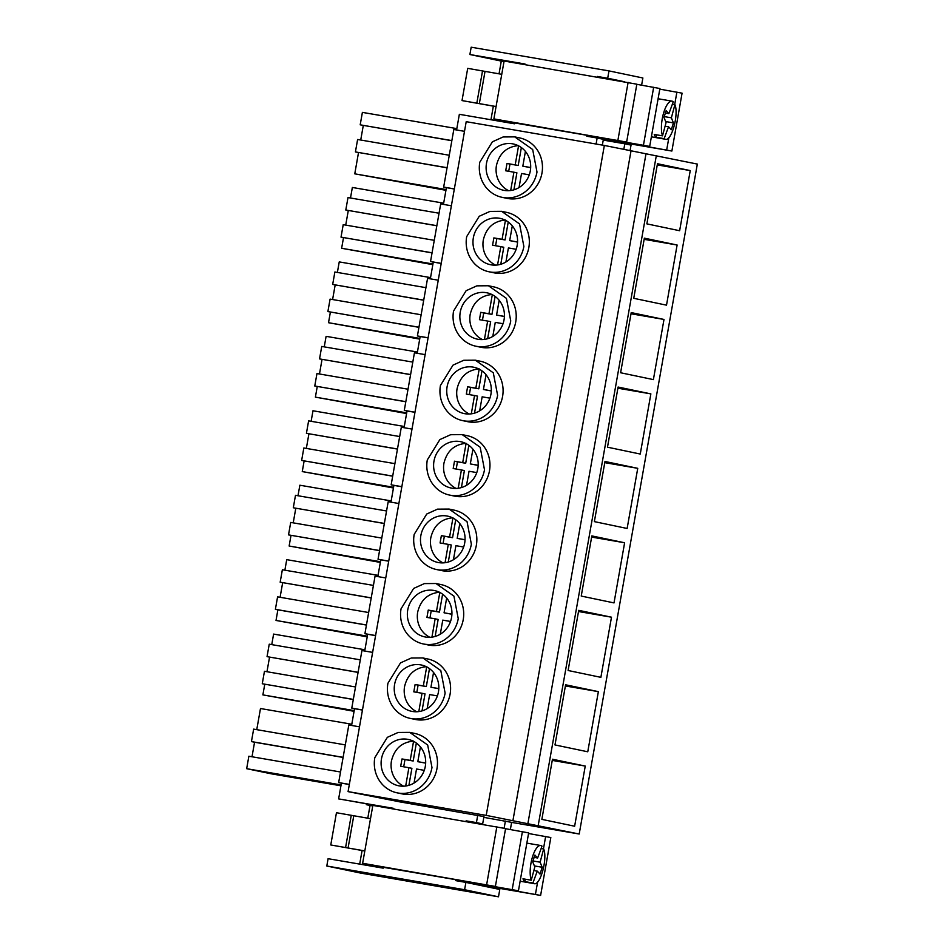 <?xml version="1.0" encoding="UTF-8"?>
<svg xmlns="http://www.w3.org/2000/svg" width="944" height="944" viewBox="0 0 944 944"><rect width="100%" height="100%" fill="white"/><g stroke="black" fill="none" stroke-linecap="round" stroke-linejoin="round"><path stroke-width="1.42" d="M458.182 880.41L518.445 890.782L528.652 832.903L505.689 828.726M470.525 883.36L540.617 895.419L550.824 837.54L528.546 833.505M383.347 867.394L362.638 863.288L372.845 805.409L505.583 828.561L495.388 886.44L383.358 867.312M362.638 863.288L495.388 886.44M540.617 895.419L458.147 880.599M518.445 890.782L458.218 880.186M512.214 889.472L522.421 831.593M469.982 883.077L470.088 882.463M535.437 894.334L537.632 881.932M543.449 848.927L545.644 836.455M364.809 850.992L330.766 844.963L364.821 850.91M486.656 884.622L496.863 826.743M330.766 844.963L336.453 812.725L370.508 818.672M348.076 848.031L353.764 815.793M345.587 847.511L351.262 815.274M340.524 772.003L248.862 756.227L246.667 768.687L270.963 773.761L340.937 785.797M345.303 744.887L253.641 729.122L251.446 741.583L254.561 742.232L252.001 756.769M351.793 724.237L260.485 708.519L256.756 729.653M246.667 768.687L341.091 784.936M254.561 742.232L343.085 757.454M251.446 741.583L343.109 757.348M351.581 725.464L354.531 708.708L362.449 710.077M372.62 652.387L361.941 650.546L351.782 708.13L354.531 708.708M364.703 651.03L367.664 634.274L375.582 635.631M385.754 577.952L375.063 576.111L364.915 633.695L367.664 634.274M377.836 576.583L380.786 559.839L388.704 561.196M398.875 503.518L388.196 501.677L378.037 559.261L380.786 559.839M390.958 502.149L393.908 485.393L401.825 486.762M411.997 429.072L401.318 427.243L391.158 484.827L393.908 485.393M404.079 427.715L407.041 410.959L414.959 412.327M425.13 354.637L414.44 352.796L404.292 410.38L407.041 410.959M417.213 353.28L420.163 336.524L428.08 337.881M438.252 280.203L427.561 278.362L417.413 335.946L420.163 336.524M430.334 278.834L433.284 262.09L441.202 263.447M451.374 205.768L440.695 203.928L430.535 261.512L433.284 262.09M443.456 204.4L446.418 187.644L454.335 189.012M464.507 131.322L453.816 129.493L443.668 187.077L446.418 187.644M456.589 129.965L459.35 114.307L514.468 123.794L514.681 122.602M624.491 81.739L607.688 78.234L608.986 70.906L471.174 47.2L469.888 54.528L501.288 61.089L499.046 73.833M493.346 106.153L490.951 119.746M360.691 873.094L326.801 866.014L464.601 889.72L498.491 896.8L360.691 873.094M383.417 866.97L383.217 868.161L328.087 858.686L326.801 866.014M366.437 803.91L366.296 804.677L370.036 805.468L367.782 818.212M362.083 850.532L359.688 864.114M359.499 726.821L348.82 724.992L338.66 782.576L341.409 783.142L338.636 798.895L393.719 808.607M351.782 708.13L362.472 709.971M364.915 633.695L375.594 635.536M378.037 559.261L388.727 561.102M391.158 484.827L401.849 486.667M404.292 410.38L414.971 412.221M417.413 335.946L428.104 337.787M430.535 261.512L441.226 263.352M443.668 187.077L454.347 188.918M587.026 135.039L586.814 136.243L597.151 138.013L596.089 144.031M607.688 78.234L597.351 76.452L597.245 77.054M469.888 54.528L525.006 64.003L524.899 64.617M597.151 138.013L603.381 139.323L602.355 145.105M477.723 815.274L476.437 822.602L482.667 823.911L483.953 816.584L399.524 801.822L348.076 791.615L466.206 121.682L604.349 145.447L697.333 164.079L579.203 834.012L511.613 822.389M623.854 149.223L624.81 143.795L603.24 140.09M624.81 143.795L631.04 145.105L630.108 150.426M618.379 141.836L618.237 142.662M501.288 61.089L504.002 61.561M636.952 84.346L659.903 88.524L649.696 146.403L589.434 136.042M599.759 77.491L597.351 76.452M608.986 70.906L642.876 77.986L641.613 85.149M620.892 142.273L620.751 143.099M483.824 817.351L511.624 822.366L510.362 829.528M348.076 791.615L486.219 815.38L579.203 834.012M489.641 886.64L489.523 887.325M464.601 889.72L465.899 882.392L499.789 889.472L498.491 896.8M341.409 783.142L349.327 784.511M338.636 798.895L393.754 808.383L393.648 808.984M465.899 882.392L455.563 880.61L455.775 879.419M476.437 822.602L466.1 820.832L465.994 821.433M370.036 805.468L372.75 805.928M487.128 886.215L487.021 886.805M372.774 805.798L366.296 804.677M505.394 821.056L504.12 828.254M482.667 823.911L468.566 821.481M466.1 820.832L468.507 821.858M338.66 782.576L349.351 784.405M451.834 140.715L360.195 124.832L451.857 140.597M363.287 125.481L360.726 140.019M447.078 167.713L355.416 151.937L357.611 139.488L449.273 155.253M355.416 151.937L447.055 167.82M358.508 152.586L354.767 173.838L446.075 189.543M354.767 173.838L445.946 190.31M360.195 124.832L362.39 112.383L456.825 128.62M368.644 612.526L277.583 596.856L275.388 609.317L277.878 609.836L276.014 620.456L367.204 636.87M284.876 570.188L286.728 559.65L378.048 575.356M371.216 597.965L280.167 582.2L282.362 569.751L373.423 585.41M280.167 582.2L371.228 597.871M282.657 582.731L280.097 597.292M275.388 609.317L366.449 624.975M277.878 609.836L366.437 625.07M276.014 620.456L367.322 636.162M358.083 672.399L267.046 656.646L269.241 644.186L360.301 659.856M267.046 656.646L358.106 672.305M269.536 657.166L266.975 671.727M353.327 699.41L262.267 683.751L264.462 671.29L355.522 686.961M262.267 683.751L353.304 699.504M264.757 684.27L262.88 694.89L354.201 710.608M262.88 694.89L354.083 711.304M271.754 644.622L273.607 634.085L364.927 649.791M397.459 449.084L306.422 433.331L397.483 448.99M308.912 433.851L306.34 448.412M392.704 476.106L301.643 460.436L303.838 447.987L394.899 463.646M301.643 460.436L392.68 476.189M304.133 460.955L302.257 471.587L393.577 487.293M302.257 471.587L393.459 487.989M311.131 421.307L312.983 410.77L404.303 426.487M306.422 433.331L308.617 420.871L399.678 436.541M432.081 252.791L341.02 237.133L343.215 224.672L434.275 240.331M341.02 237.133L432.057 252.886M343.51 237.652L341.634 248.272L432.954 263.978M341.634 248.272L432.836 264.674M350.495 197.992L352.36 187.467L443.68 203.172M436.836 225.769L345.799 210.016L347.994 197.567L439.054 213.226M345.799 210.016L436.86 225.687M348.289 210.536L345.716 225.109M423.714 300.216L332.677 284.451L334.872 272.002L425.921 287.66M332.677 284.451L423.726 300.121M335.167 284.982L332.595 299.543M418.947 327.226L327.887 311.567L330.093 299.106L421.142 314.777M327.887 311.567L418.935 327.32M330.388 312.086L328.512 322.706L419.832 338.412M328.512 322.706L419.702 339.12M337.374 272.438L339.238 261.901L430.547 277.607M324.252 346.873L326.105 336.335L417.425 352.041M410.593 374.65L319.544 358.897L321.739 346.436L412.799 362.107M319.544 358.897L410.605 374.556M322.034 359.416L319.473 373.977M405.826 401.66L314.765 386.002L316.96 373.553L408.02 389.211M314.765 386.002L405.814 401.755M317.255 386.521L315.39 397.141L406.699 412.858M315.39 397.141L406.581 413.555M297.997 495.742L299.862 485.216L391.17 500.922M384.338 523.519L293.301 507.766L295.496 495.317L386.556 510.975M293.301 507.766L384.35 523.436M295.791 508.285L293.218 522.858M379.571 550.541L288.522 534.882L290.717 522.421L381.765 538.08M288.522 534.882L379.559 550.635M291.012 535.401L289.135 546.021L380.456 561.727M289.135 546.021L380.326 562.423M589.528 135.476L589.316 136.668M486.219 815.38L604.349 145.447M397.082 792.83L402.061 793.869A30.881 29.016 -78.2 0 0 436.978 768.569A30.881 29.016 -78.2 0 0 414.699 733.417L409.72 732.379L398.12 732.461L387.37 737.323L374.803 757.69A30.881 29.016 -78.2 0 0 397.082 792.83A30.881 29.016 -78.2 0 0 431.986 767.519L427.679 745.005L409.72 732.379M475.835 346.2L480.815 347.25A30.881 29.016 -78.2 0 0 515.731 321.939A30.881 29.016 -78.2 0 0 493.452 286.799L488.461 285.761L476.873 285.843L466.124 290.705L453.557 311.06A30.881 29.016 -78.2 0 0 475.835 346.2A30.881 29.016 -78.2 0 0 510.739 320.901L506.432 298.375L488.461 285.761M423.325 643.95L428.316 644.988A30.881 29.016 -78.2 0 0 463.221 619.689A30.881 29.016 -78.2 0 0 440.954 584.548L435.963 583.51L424.375 583.593L413.625 588.454L401.058 608.809A30.881 29.016 -78.2 0 0 423.325 643.95A30.881 29.016 -78.2 0 0 458.241 618.65L453.934 596.124L435.963 583.51M410.203 718.384L415.195 719.434A30.881 29.016 -78.2 0 0 450.099 694.123A30.881 29.016 -78.2 0 0 427.821 658.983L422.841 657.944L411.254 658.027L400.504 662.889L387.925 683.244A30.881 29.016 -78.2 0 0 410.203 718.384A30.881 29.016 -78.2 0 0 445.12 693.085L440.801 670.57L422.841 657.944M449.58 495.081L454.56 496.119A30.881 29.016 -78.2 0 0 489.476 470.82A30.881 29.016 -78.2 0 0 467.197 435.668L462.218 434.629L450.63 434.712L439.88 439.574L427.302 459.94A30.881 29.016 -78.2 0 0 449.58 495.081A30.881 29.016 -78.2 0 0 484.496 469.77L480.177 447.255L462.218 434.629M436.458 569.515L441.438 570.554A30.881 29.016 -78.2 0 0 476.354 545.254A30.881 29.016 -78.2 0 0 454.076 510.114L449.084 509.064L437.497 509.146L426.747 514.02L414.18 534.375A30.881 29.016 -78.2 0 0 436.458 569.515A30.881 29.016 -78.2 0 0 471.363 544.216L467.056 521.69L449.084 509.064M488.957 271.766L493.936 272.804A30.881 29.016 -78.2 0 0 528.852 247.505A30.881 29.016 -78.2 0 0 506.574 212.365L501.594 211.314L490.007 211.397L479.245 216.27L466.678 236.625A30.881 29.016 -78.2 0 0 488.957 271.766A30.881 29.016 -78.2 0 0 523.873 246.467L519.554 223.94L501.594 211.314M462.702 420.635L467.693 421.685A30.881 29.016 -78.2 0 0 502.597 396.374A30.881 29.016 -78.2 0 0 480.331 361.233L475.339 360.195L463.752 360.278L453.002 365.139L440.435 385.494A30.881 29.016 -78.2 0 0 462.702 420.635A30.881 29.016 -78.2 0 0 497.618 395.335L493.311 372.821L475.339 360.195M502.078 197.331L507.07 198.37A30.881 29.016 -78.2 0 0 541.974 173.071A30.881 29.016 -78.2 0 0 519.696 137.918L514.716 136.88L503.128 136.963L492.379 141.824L479.8 162.191A30.881 29.016 -78.2 0 0 502.078 197.331A30.881 29.016 -78.2 0 0 536.994 172.02L532.676 149.506L514.716 136.88M512.934 820.548L631.064 150.615M527.873 823.664L646.003 153.73M538.21 825.445L656.34 155.512M585.245 766.068L574.636 826.224L541.856 819.368L552.464 759.224L585.245 766.068L552.264 760.404M650.864 393.884L640.256 454.04L607.488 447.185L618.096 387.04L650.864 393.884L617.883 388.208M620.609 372.75L631.217 312.594L663.998 319.45L653.39 379.606L620.609 372.75M600.88 677.344L568.111 670.5L578.719 610.343L611.488 617.199L600.88 677.344M587.758 751.79L554.989 744.934L565.598 684.789L598.366 691.633L587.758 751.79M604.974 461.474L637.743 468.318L627.135 528.475L594.366 521.619L604.974 461.474M614.013 602.909L581.233 596.065L591.841 535.909L624.621 542.765L614.013 602.909M633.743 298.316L644.351 238.159L677.119 245.015L666.511 305.16L633.743 298.316M646.864 223.87L657.472 163.725L690.241 170.581L679.633 230.725L646.864 223.87M458.277 879.843L458.064 881.047M663.998 319.45L631.017 313.774M611.488 617.199L578.507 611.523M598.366 691.633L565.385 685.958M637.743 468.318L604.762 462.654M624.621 542.765L591.64 537.089M677.119 245.015L644.138 239.339M690.241 170.581L657.26 164.905M381.482 758.834A23.659 22.231 -78.2 0 0 398.557 785.762A23.659 22.231 -78.2 0 0 425.307 766.375A23.659 22.231 -78.2 0 0 408.233 739.435A23.659 22.231 -78.2 0 0 381.482 758.834M460.235 312.204A23.659 22.231 -78.2 0 0 477.31 339.144A23.659 22.231 -78.2 0 0 504.061 319.745A23.659 22.231 -78.2 0 0 486.986 292.817A23.659 22.231 -78.2 0 0 460.235 312.204M407.737 609.954A23.659 22.231 -78.2 0 0 424.8 636.893A23.659 22.231 -78.2 0 0 451.562 617.494A23.659 22.231 -78.2 0 0 434.488 590.566A23.659 22.231 -78.2 0 0 407.737 609.954M394.604 684.4A23.659 22.231 -78.2 0 0 411.678 711.328A23.659 22.231 -78.2 0 0 438.441 691.94A23.659 22.231 -78.2 0 0 421.366 665.001A23.659 22.231 -78.2 0 0 394.604 684.4M433.98 461.085A23.659 22.231 -78.2 0 0 451.055 488.013A23.659 22.231 -78.2 0 0 477.817 468.625A23.659 22.231 -78.2 0 0 460.743 441.698A23.659 22.231 -78.2 0 0 433.98 461.085M420.859 535.519A23.659 22.231 -78.2 0 0 437.933 562.459A23.659 22.231 -78.2 0 0 464.684 543.06A23.659 22.231 -78.2 0 0 447.609 516.132A23.659 22.231 -78.2 0 0 420.859 535.519M473.357 237.77A23.659 22.231 -78.2 0 0 490.432 264.709A23.659 22.231 -78.2 0 0 517.194 245.31A23.659 22.231 -78.2 0 0 500.119 218.383A23.659 22.231 -78.2 0 0 473.357 237.77M447.114 386.651A23.659 22.231 -78.2 0 0 464.177 413.578A23.659 22.231 -78.2 0 0 490.939 394.191A23.659 22.231 -78.2 0 0 473.864 367.251A23.659 22.231 -78.2 0 0 447.114 386.651M486.49 163.336A23.659 22.231 -78.2 0 0 503.553 190.263A23.659 22.231 -78.2 0 0 530.316 170.876A23.659 22.231 -78.2 0 0 513.241 143.948A23.659 22.231 -78.2 0 0 486.49 163.336M601.788 138.98L671.88 151.04L682.075 93.161L659.797 89.137M514.598 123.027L493.889 118.909L504.096 61.03L636.846 84.193L626.639 142.072L514.622 122.944M493.889 118.909L626.639 142.072M671.88 151.04L589.398 136.219M649.696 146.403L589.469 135.818M643.466 145.105L653.673 87.226M601.234 138.697L601.34 138.084M666.688 149.954L668.883 137.553M674.7 104.548L676.895 92.075M496.072 106.542L462.017 100.583L496.06 106.625M617.907 140.243L628.114 82.364M462.017 100.583L467.705 68.357L501.76 74.305M479.328 103.663L485.015 71.425M476.838 103.132L482.526 70.906M413.602 741.087C401.837 742.149 394.45 748.769 391.453 760.911A23.659 22.231 -78.2 0 0 403.666 786.187M413.555 741.335L410.203 760.368L401.991 758.952L400.693 766.28L408.905 767.696L405.684 786.022M420.422 746.916L417.814 761.678L425.673 763.035M414.05 783.06L416.528 769.006L424.269 770.339M403.702 766.799L404.976 759.578L413.189 760.994L416.351 743.058M408.905 767.696L411.903 768.322L408.905 785.325M417.814 761.678L425.673 763.141M410.203 760.368L413.189 760.994M401.991 758.952L404.976 759.578M426.723 666.641C414.959 667.715 407.572 674.335 404.575 686.477A23.659 22.231 -78.2 0 0 416.788 711.752M426.688 666.889L423.325 685.934L415.112 684.518L413.814 691.846L422.039 693.262L418.806 711.575M433.544 672.47L430.936 687.244L438.795 688.589M427.172 708.614L429.65 694.572L437.402 695.905M416.823 692.365L418.098 685.143L426.322 686.559L429.485 668.623M422.039 693.262L425.024 693.887L422.027 710.891M430.936 687.244L438.795 688.707M423.325 685.934L426.322 686.559M415.112 684.518L418.098 685.143M439.857 592.207C428.08 593.28 420.694 599.888 417.696 612.042A23.659 22.231 -78.2 0 0 429.921 637.318M439.81 592.454L436.458 611.5L428.234 610.084L426.948 617.411L435.16 618.816L431.927 637.141M446.665 598.036L444.069 612.809L451.928 614.155M440.293 634.179L442.771 620.125L450.524 621.459M429.957 617.931L431.231 610.709L439.444 612.125L442.606 594.189M435.16 618.816L438.158 619.441L435.149 636.445M444.069 612.809L451.916 614.261M436.458 611.5L439.444 612.125M428.234 610.084L431.231 610.709M452.978 517.772C441.202 518.846 433.827 525.454 430.83 537.608A23.659 22.231 -78.2 0 0 443.043 562.884M452.931 518.02L449.58 537.053L441.367 535.649L440.069 542.965L448.282 544.381L445.061 562.707M459.799 523.601L457.191 538.363L465.05 539.72M453.427 559.745L455.905 545.691L463.646 547.024M443.078 543.484L444.353 536.263L452.565 537.679L455.728 519.743M448.282 544.381L451.279 545.007L448.282 562.01M457.191 538.363L465.038 539.826M449.58 537.053L452.565 537.679M441.367 535.649L444.353 536.263M466.1 443.338C454.335 444.412 446.949 451.02 443.951 463.174A23.659 22.231 -78.2 0 0 456.164 488.449M466.065 443.586L462.702 462.619L454.489 461.203L453.191 468.531L461.415 469.947L458.182 488.272M472.92 449.167L470.313 463.929L478.171 465.286M466.548 485.31L469.026 471.257L476.779 472.59M456.2 469.05L457.474 461.828L465.699 463.244L468.861 445.308M461.415 469.947L464.401 470.572L461.404 487.576M470.313 463.929L478.171 465.392M462.702 462.619L465.699 463.244M454.489 461.203L457.474 461.828M479.233 368.903C467.457 369.965 460.07 376.585 457.073 388.727A23.659 22.231 -78.2 0 0 469.298 414.003M479.186 369.139L475.835 388.185L467.61 386.769L466.324 394.096L474.537 395.512L471.304 413.826M486.042 374.721L483.446 389.494L491.293 390.84M479.67 410.864L482.148 396.822L489.901 398.156M469.333 394.616L470.608 387.394L478.82 388.81L481.983 370.874M474.537 395.512L477.522 396.138L474.525 413.142M483.446 389.494L491.293 390.958M475.835 388.185L478.82 388.81M467.61 386.769L470.608 387.394M492.355 294.457C480.579 295.531 473.204 302.139 470.206 314.293A23.659 22.231 -78.2 0 0 482.419 339.569M492.308 294.705L488.957 313.75L480.732 312.334L479.446 319.662L487.659 321.066L484.437 339.392M499.175 300.286L496.568 315.06L504.426 316.405M492.803 336.43L495.27 322.376L503.022 323.709M482.455 320.181L483.729 312.96L491.942 314.376L495.104 296.44M487.659 321.066L490.656 321.692L487.659 338.695M496.568 315.06L504.415 316.511M488.957 313.75L491.942 314.376M480.732 312.334L483.729 312.96M505.477 220.023C493.712 221.097 486.325 227.705 483.328 239.859A23.659 22.231 -78.2 0 0 495.541 265.134M505.441 220.271L502.078 239.304L493.865 237.9L492.567 245.216L500.792 246.632L497.559 264.957M512.297 225.852L509.689 240.614L517.548 241.971M505.925 261.995L508.403 247.942L516.156 249.275M495.576 245.735L496.851 238.525L505.075 239.929L508.238 221.993M500.792 246.632L503.777 247.257L500.78 264.261M509.689 240.614L517.548 242.077M502.078 239.304L505.075 239.929M493.865 237.9L496.851 238.525M518.61 145.588C506.834 146.662 499.447 153.27 496.45 165.424A23.659 22.231 -78.2 0 0 508.674 190.7M518.563 145.836L515.2 164.87L506.987 163.454L505.701 170.781L513.914 172.197L510.68 190.523M525.419 151.418L522.823 166.179L530.67 167.536M519.047 187.561L521.525 173.507L529.277 174.841M508.71 171.301L509.984 164.079L518.197 165.495L521.359 147.559M513.914 172.197L516.899 172.823L513.902 189.827M522.823 166.179L530.67 167.643M515.2 164.87L518.197 165.495M506.987 163.454L509.984 164.079M531.26 880.221L534.811 866.97A338.695 115.841 99.8 0 0 532.723 861.872L534.894 855.028A349.009 119.369 99.8 0 0 537.62 857.99A349.363 119.487 99.8 0 0 541.998 846.131A19.34 6.62 99.8 0 0 540.818 845.529A19.34 6.62 99.8 0 0 540.747 845.505A19.34 6.62 99.8 0 0 532.086 858.297A19.34 6.62 99.8 0 0 531.26 880.221L522.988 878.793A19.34 6.62 99.8 0 0 524.663 881.59L532.935 883.006A19.34 6.62 99.8 0 0 534.103 883.619L520.132 881.212M534.103 883.619C540.239 886.003 547.756 858.816 543.685 848.963A349.363 119.487 99.8 0 0 540.133 862.191A349.363 119.487 99.8 0 0 542.198 867.265L540.039 874.12A349.363 119.487 99.8 0 0 537.301 871.147A289.065 98.872 99.8 0 0 532.935 883.006M541.136 848.526L543.685 848.963M533.915 857.353L537.62 857.99M525.513 879.23A289.065 98.872 99.8 0 0 524.663 881.59M532.923 860.952L540.133 862.191M533.844 870.557L537.301 871.147M534.398 865.919L542.198 867.265M662.511 135.842L666.063 122.59A338.695 115.841 99.8 0 0 663.974 117.504L666.145 110.649A349.009 119.369 99.8 0 0 668.883 113.622A349.363 119.487 99.8 0 0 673.249 101.763A19.34 6.62 99.8 0 0 672.081 101.15A19.34 6.62 99.8 0 0 671.998 101.138A19.34 6.62 99.8 0 0 663.337 113.929A19.34 6.62 99.8 0 0 662.511 135.842L654.239 134.426A19.34 6.62 99.8 0 0 655.927 137.21L664.187 138.638A19.34 6.62 99.8 0 0 665.355 139.24L651.384 136.833M665.355 139.24C671.491 141.635 679.007 114.448 674.936 104.595A349.363 119.487 99.8 0 0 671.385 117.823A349.363 119.487 99.8 0 0 673.45 122.897L671.29 129.741A349.363 119.487 99.8 0 0 668.564 126.779A289.065 98.872 99.8 0 0 664.187 138.638M672.388 104.159L674.936 104.595M665.166 112.985L668.883 113.622M656.764 134.85A289.065 98.872 99.8 0 0 655.927 137.21M664.175 116.584L671.385 117.823M665.095 126.177L668.564 126.779M665.65 121.552L673.45 122.897M526.846 843.122L540.747 845.505M658.098 98.742L671.998 101.138"/></g></svg>
